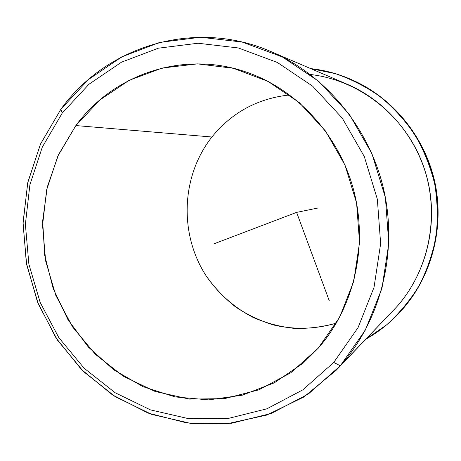 <?xml version="1.0" encoding="UTF-8"?>
<svg xmlns="http://www.w3.org/2000/svg" width="461" height="461" viewBox="0 0 461 461"><rect width="100%" height="100%" fill="white"/><g stroke="black" fill="none" stroke-linecap="round" stroke-linejoin="round"><path stroke-width="0.69" d="M211.922 136.998C180.971 176.16 178.943 234.338 206.355 276.179C214.607 287.762 224.288 297.967 235.398 306.79C247.188 314.684 259.848 320.735 273.396 324.936C294.095 329.828 315.716 329.275 336.357 323.121C322.533 327.005 308.507 328.762 294.279 328.388C280.161 326.809 266.585 323.224 253.55 317.635C234.632 307.96 218.479 293.715 206.355 276.179C178.943 234.338 180.971 176.16 211.922 136.998L75.881 125.565L211.922 136.998C231.912 112.386 257.843 98.36 289.727 94.931C257.843 98.36 231.912 112.386 211.922 136.998M318.234 348.188L303.194 363.101L274.335 382.809L242.307 395.186L208.706 399.883L175.111 396.921L143.002 386.67L113.7 369.768L88.362 347.07L67.946 319.623L53.199 288.592L44.665 255.244L42.666 220.9L47.316 186.924L58.501 154.694L75.881 125.565C112.726 75.108 181.098 50.681 243.546 71.167C294.81 87.578 338.149 133.171 353.42 189.212C368.57 245.281 354.313 307.274 318.234 348.188L339.682 317.162L353.771 281.285L359.551 242.509L356.589 203.042L345.024 165.165L325.547 131.062L299.356 102.636L268.048 81.384L233.45 68.303L197.521 63.872L162.157 68.049L129.12 80.341L99.939 99.899L75.881 125.565L57.896 156.014L46.665 189.765L42.55 225.291L45.662 261.024L55.827 295.426L72.642 327.016L95.427 354.371L123.271 376.211L155.023 391.418L189.298 399.099L224.513 398.65L258.944 389.816L290.776 372.782L318.234 348.188M271.091 51.644L347.473 84.369C387.223 101.449 418.525 139.136 428.327 183.126C437.979 227.158 425.491 274.606 396.604 306.945L340.333 365.769C380.319 321.012 397.82 253.804 384.088 191.182C370.171 128.607 326.054 75.212 271.091 51.644C194.675 18.158 106.099 46.146 60.881 109.257L40.585 143.907L27.85 182.181L23.067 222.415L26.335 262.897L37.479 301.967L56.058 337.999L81.384 369.457L112.49 394.91L148.165 413.096L186.93 422.962L227.071 423.757L266.683 415.096L303.736 397.065L336.19 370.252L396.604 306.945C430.015 269.702 440.831 212.337 422.564 163.695C404.257 115.048 358.929 79.955 310.224 74.475M396.604 306.945L336.19 370.252M62.247 113.043L88.985 84.236L121.497 62.177L158.405 48.18L198.028 43.242L238.389 47.973L277.338 62.454L312.667 86.207L342.258 118.114L364.276 156.492L377.34 199.175L380.642 243.656L374.032 287.324L358.036 327.656L333.752 362.438L302.75 389.902L266.902 408.798L228.247 418.45L188.814 418.715L150.534 409.91L115.152 392.749L84.173 368.264L58.858 337.694L40.182 302.474L28.876 264.153L25.384 224.357L29.896 184.769L42.314 147.099L62.247 113.043L60.881 109.257L88.356 79.597L121.779 56.864L159.748 42.395L200.529 37.243L242.111 42.037L282.259 56.887L318.689 81.292L349.219 114.126L371.935 153.657L385.402 197.625L388.79 243.46L381.944 288.442L365.412 329.972L340.333 365.769L333.752 362.438L358.036 327.656L374.032 287.324L380.642 243.656L377.34 199.175L364.276 156.492L342.258 118.114L312.667 86.207L277.338 62.454L238.389 47.973L198.028 43.242L158.405 48.18L121.497 62.177L88.985 84.236L62.247 113.043L42.314 147.099L29.896 184.769L25.384 224.357L28.876 264.153L40.182 302.474L58.858 337.694L84.173 368.264L115.152 392.749L150.534 409.91L188.814 418.715L228.247 418.45L266.902 408.798L302.75 389.902L333.752 362.438L340.333 365.769L308.346 393.994L271.396 413.384L231.578 423.256L190.992 423.469L151.623 414.358L115.25 396.685L83.424 371.491L57.423 340.074L38.251 303.891L26.64 264.528L23.05 223.654L27.677 182.988L40.418 144.281L60.881 109.257L62.247 113.043M353.846 80.681L354.745 81.096C394.887 99.789 425.935 138.957 435.242 184.06C444.375 229.192 431.173 277.407 401.583 310.339L400.92 311.083C430.655 277.983 443.914 229.526 434.735 184.164C425.388 138.83 394.178 99.461 353.846 80.681C339.959 74.279 325.57 70.251 310.668 68.603L335.251 73.604C351.282 79.136 366.351 86.875 380.458 96.827C393.786 107.937 405.398 120.765 415.286 135.315C424.016 150.649 430.499 166.934 434.735 184.158C437.593 201.664 438.019 219.182 436.008 236.718C432.62 253.976 426.972 270.336 419.072 285.78C410.002 300.468 399.174 313.503 386.595 324.878L365.948 339.123C379.005 331.759 390.663 322.418 400.92 311.083M401.243 310.72C431.064 277.77 444.41 229.365 435.242 184.054C425.901 138.778 394.633 99.49 354.273 80.882M213.95 243.834L296.613 212.383L329.2 300.601M296.613 212.383L317.427 208.13"/></g></svg>
